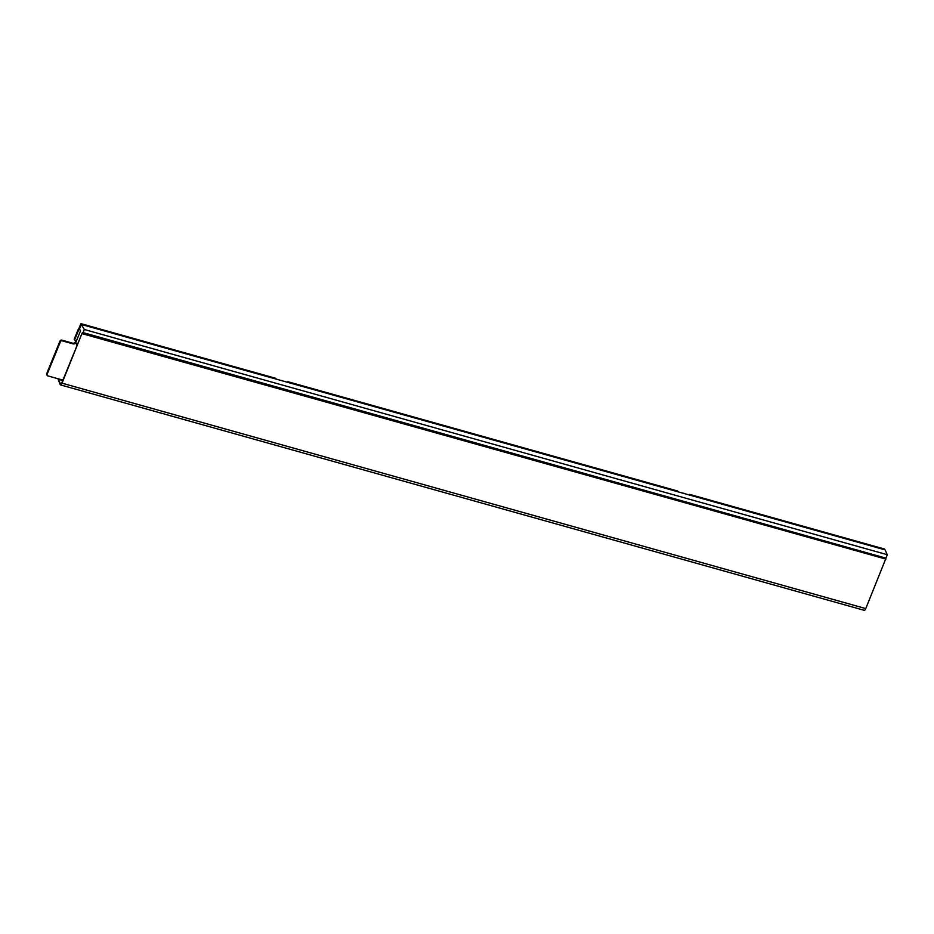 <?xml version="1.0" encoding="UTF-8"?>
<svg xmlns="http://www.w3.org/2000/svg" width="934" height="934" viewBox="0 0 934 934"><rect width="100%" height="100%" fill="white"/><g stroke="black" fill="none" stroke-linecap="round" stroke-linejoin="round"><path stroke-width="1.4" d="M79.6 329.06L78.479 328.745L74.183 339.264L74.557 339.964A2.207 1.973 -28 0 1 75.771 342.486A2.207 1.973 -28 0 1 72.969 343.864L62.111 340.817A1.331 1.179 152 0 0 60.43 341.646L47.074 374.371A1.331 1.179 152 0 0 47.809 375.877L62.917 380.126M75.491 340.548A2.207 1.973 -28 0 1 72.595 343.163L61.737 340.116A1.331 1.179 152 0 0 60.056 340.945L46.7 373.67A1.331 1.179 152 0 0 46.735 374.627L47.109 375.34M79.927 329.749L78.853 329.457L74.557 339.964M78.479 328.745L78.853 329.457M82.017 333.345L62.006 383.173L865.76 608.594L885.759 558.765L82.017 333.345L61.819 382.812A2.207 0.736 -74.3 0 1 60.757 384.061A2.207 0.736 -74.3 0 1 60.558 383.874L58.118 379.286L62.73 380.57M885.946 559.116L82.204 333.695M865.76 608.594A3.094 1.027 105.7 0 1 864.265 610.334L60.512 384.913A3.094 1.027 -74.3 0 0 62.006 383.173M58.118 379.286L60.243 384.656A3.094 1.027 -74.3 0 0 60.512 384.913M682.929 493.187A2.207 1.973 -28 0 1 684.435 493.619M281.052 380.477A2.207 1.973 -28 0 1 282.57 380.897M690.156 495.218L689.666 494.401L884.498 549.052L885.07 549.881L288.291 382.508L287.789 381.691L677.605 491.015L678.096 491.833M689.666 494.401L689.42 495.008M287.789 381.691L287.544 382.298M885.07 549.881L887.3 554.726L885.899 558.147L82.601 332.469L82.052 333.345M288.291 382.508L81.316 324.46L84.34 329.515L887.3 554.726M80.896 323.666L81.316 324.46L79.518 328.873L79.168 327.881L80.896 323.666L275.728 378.305L276.231 379.122M76.973 345.685L75.794 342.439L80.487 330.963L79.518 328.873M84.34 329.515L82.939 332.948M885.362 557.995L885.117 558.59M54.686 353.904L53.612 356.718L54.756 353.928M56.274 350.005L55.211 352.83L56.344 350.028M57.861 346.117L56.799 348.931L57.931 346.14M53.086 357.804L52.024 360.617L53.168 357.827M51.498 361.692L50.436 364.517L51.58 361.715M49.911 365.591L48.848 368.405L49.992 365.614M59.449 342.218L58.387 345.031L59.531 342.241M48.323 369.49L47.26 372.304L48.393 369.514M46.7 373.67L47.074 374.371M60.056 340.945L60.43 341.646M61.737 340.116L62.111 340.817M72.595 343.163L72.969 343.864"/></g></svg>
